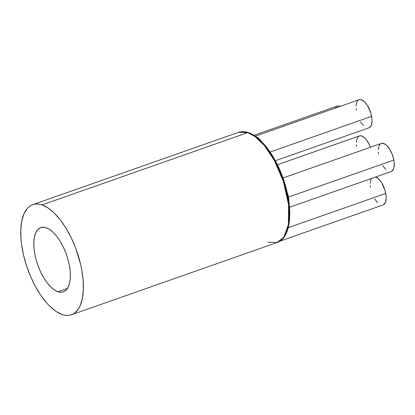 <?xml version="1.0" encoding="UTF-8"?>
<svg xmlns="http://www.w3.org/2000/svg" width="415" height="415" viewBox="0 0 415 415"><rect width="100%" height="100%" fill="white"/><g stroke="black" fill="none" stroke-linecap="round" stroke-linejoin="round"><path stroke-width="0.62" d="M57.944 291.714A34.061 15.251 70.6 0 1 35.986 259.292A34.061 15.251 70.6 0 1 40.779 227.586A34.061 15.251 70.6 0 1 46.2 227.731L49.691 229.495L53.276 232.426L56.814 236.4L60.17 241.276L63.215 246.858L65.829 252.932L67.92 259.271L69.398 265.626L70.208 271.752L70.322 277.417L69.741 282.402L68.475 286.516L66.576 289.603L64.128 291.538L61.213 292.248L57.944 291.714L54.453 289.945L50.869 287.019L47.331 283.04L43.974 278.164L40.929 272.582L38.315 266.508L36.23 260.169L34.751 253.814L33.937 247.688L33.823 242.023L34.409 237.038L35.669 232.924L37.568 229.843L40.016 227.902L42.937 227.192L46.2 227.731A34.061 15.251 70.6 0 1 68.159 260.153A34.061 15.251 70.6 0 1 63.365 291.859A34.061 15.251 70.6 0 1 57.944 291.714L67.505 288.352L57.944 291.714M42.014 204.911A58.359 26.129 70.6 0 1 79.633 260.459A58.359 26.129 70.6 0 1 71.422 314.783A58.359 26.129 70.6 0 1 62.131 314.534A58.359 26.129 70.6 0 1 24.511 258.981A58.359 26.129 70.6 0 1 32.723 204.662A58.359 26.129 70.6 0 1 42.014 204.911L247.755 132.613L42.014 204.911L39.15 204.18L36.416 203.988L33.828 204.33L31.421 205.207L29.211 206.613L27.219 208.527L23.971 213.808L21.803 220.858L20.802 229.396L20.999 239.102L21.549 244.279L23.52 255.023L26.591 265.948L30.637 276.634L35.514 286.672L41.018 295.672L46.952 303.292L50.008 306.488L56.15 311.504L62.131 314.534L64.994 315.26L67.728 315.452L70.317 315.11L72.724 314.233L74.933 312.832L78.679 308.511L80.173 305.632L82.341 298.587L83.342 290.044L83.145 280.338L81.755 269.838L80.624 264.417L75.644 248.092L71.162 237.681L65.949 228.115L60.196 219.768L54.137 212.952L47.995 207.936L42.014 204.911M71.422 314.783L277.163 242.485A58.359 26.129 -109.4 0 0 285.375 188.166A58.359 26.129 -109.4 0 0 247.755 132.613L255.033 136.54L264.142 145.255L274.294 160.33L283.383 181.454L288.575 204.823L288.389 224.614L283.824 237.126L277.163 242.485L267.872 242.236M356.345 142.262L356.599 140.078L357.979 136.934L359.053 136.084L360.329 135.772L361.756 136.011L364.852 138.06L366.398 139.803L369.2 144.373L370.424 147.258A14.899 6.671 -109.4 0 0 359.385 135.944L277.412 164.75M289.504 207.272L391.205 171.535A14.899 6.671 -109.4 0 0 393.845 160.06L288.482 197.084L287.092 191.995A14.899 6.671 70.6 0 1 288.482 197.084L393.845 160.06A14.899 6.671 -109.4 0 0 381.328 143.424L282.988 177.983M279.793 241.214L383.118 204.906A14.899 6.671 -109.4 0 0 385.753 193.432L288.243 227.695L385.753 193.432A14.899 6.671 -109.4 0 0 375.829 176.94M335.03 108.414L336.928 106.214L338.204 105.903L340.186 106.365A14.899 6.671 -109.4 0 0 337.265 106.074L254.001 135.332M275.337 160.73L368.971 127.825A14.899 6.671 -109.4 0 0 371.607 116.356L270.066 152.035L371.607 116.356A14.899 6.671 -109.4 0 0 359.094 99.719L255.287 136.193M256.169 136.826A14.899 6.671 70.6 0 1 261.154 141.142L258.571 138.288L256.169 136.826M288.482 197.084A14.899 6.671 70.6 0 1 288.902 201.789L288.482 197.084M287.745 228.151L288.882 223.005L289.488 216.978L289.494 210.172L288.861 202.748L286.692 190.936L284.508 182.989L281.832 175.265L275.482 161.336L268.598 150.266L261.958 142.319L255.085 136.582M356.049 106.033L356.858 102.054L357.689 100.705L358.762 99.859L360.038 99.548L361.465 99.782L364.562 101.836L367.576 105.706L370.963 113.575L371.964 119.038L372.016 121.512L371.207 125.491L369.303 127.685M363.504 125.709L360.49 121.839M356.298 110.234L356.101 108.512M375.611 176.857L378.708 178.912L381.722 182.782L385.11 190.656L386.111 196.113L386.163 198.593L385.353 202.572L383.45 204.766M377.65 202.79L374.636 198.92M370.445 187.31L370.247 185.588M370.196 183.108L370.455 180.93L371.311 178.528M378.288 149.742L378.542 147.558L379.922 144.415L380.996 143.564L382.272 143.253L385.229 144.264L386.796 145.541L389.81 149.416L392.284 154.51L393.845 160.06L394.198 162.742L393.996 167.401L393.441 169.201L391.542 171.395M385.743 169.419L382.729 165.549M378.532 153.939L378.335 152.217M356.589 146.459L356.392 144.736M32.723 204.662L238.469 132.364L247.755 132.613A58.359 26.129 -109.4 0 0 238.469 132.364C241.556 131.311 244.876 131.389 248.429 132.603L247.755 132.613L248.99 133.08M248.429 132.603C260.968 136.649 275.202 155.698 283.061 178.185C293.638 207.329 291.652 237.894 277.163 242.485"/></g></svg>
